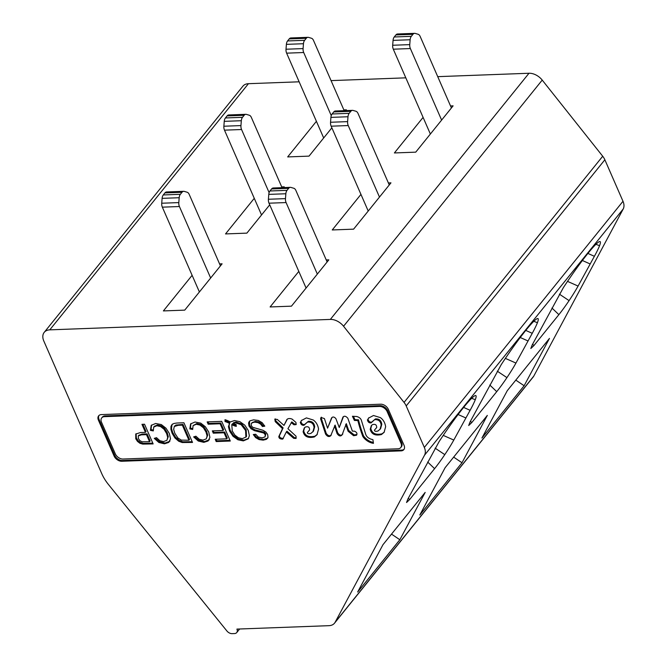 <?xml version="1.0" encoding="UTF-8"?>
<svg xmlns="http://www.w3.org/2000/svg" width="667" height="667" viewBox="0 0 667 667"><rect width="100%" height="100%" fill="white"/><g stroke="black" fill="none" stroke-linecap="round" stroke-linejoin="round"><path stroke-width="1" d="M146.465 434.651L141.421 434.834L138.286 435.91L138.394 438.603L139.937 440.687L142.071 441.796L149.55 441.704L146.465 434.651L147.073 433.892L142.029 434.075L138.803 435.309M182.349 425.162L178.172 425.321L174.287 426.488L173.653 429.431L174.812 433.25L177.889 437.977L181.316 440.103L188.936 440.237L182.349 425.162L182.966 424.404L175.921 425.037L174.604 426.155M236.293 426.363A11.748 7.904 38.9 0 1 231.782 424.612L232.258 430.982L234.876 435.109L238.436 437.785L242.346 438.644L245.898 437.068L245.564 430.473L241.112 424.662L235.418 422.803L233.05 423.412A10.322 6.945 -141.1 0 0 236.085 424.437L236.293 426.363M147.073 433.892L150.158 440.945L149.55 441.704M182.966 424.404L189.545 439.478L188.936 440.237M246.515 436.31L246.173 429.715L241.729 423.904L236.035 422.044L233.658 422.653L233.05 423.412M236.193 425.438A11.748 7.904 38.9 0 1 232.391 423.853L231.782 424.612M296.281 424.137L294.572 424.029L291.796 421.877L287.927 428.723L296.073 436.235L296.023 438.461L293.697 438.319L286.318 431.958L282.741 439.119C280.132 439.136 278.831 438.261 278.831 436.485L282.508 428.656L275.238 421.636L274.812 419.159L277.297 419.435L283.984 425.421L286.91 419.476A6.145 4.135 38.9 0 1 292.163 419.151L295.973 422.453L296.09 424.621L293.964 424.779L291.187 422.636M283.984 425.421L287.319 419.143M283.358 438.361C280.749 438.377 279.44 437.502 279.44 435.726L283.125 427.897L275.846 420.877L275.221 418.859M296.248 437.977L294.305 437.56L286.935 431.207L286.318 431.958M331.666 417.834L331.449 418.109C332.633 416.508 334.117 416.675 335.893 418.618L339.253 427.522L343.438 416.65M331.324 434.992C329.656 436.41 327.947 435.851 326.196 433.325L321.202 418.076L320.594 418.834L321.002 417.467L324.42 418.576L327.572 428.172L331.991 417.509M321.202 418.076L321.361 417.167M342.821 433.959C341.312 435.893 339.595 435.518 337.685 432.825L335.126 425.071L330.707 435.751C329.039 437.16 327.33 436.61 325.588 434.084L320.594 418.834M356.903 434.517L354.21 434.942L348.699 430.473L346.315 423.653L342.154 434.784M373.32 442.454A11.506 7.746 38.9 0 1 363.49 435.801A151.793 102.168 38.9 0 1 358.471 419.818L354.994 419.685L353.427 416.325M317.275 434.367L314.974 436.185C308.713 437.61 304.961 435.851 303.727 430.899L304.577 427.647M309.613 429.89L307.32 432.566C307.495 433.775 308.704 434.034 310.955 433.358L313.49 431.115L314.674 426.78C314.207 422.911 312.098 421.085 308.346 421.319L304.611 424.504C302.701 424.754 301.467 423.737 300.917 421.461L301.726 420.16M264.465 425.554L263.048 425.746L261.189 423.328L258.554 421.861L255.328 421.394L252.093 422.595M267.75 438.094L263.798 439.386L259.671 438.819L256.22 436.835L254.252 434.425M265.049 436.893L265.249 434.726L263.732 433.008L254.402 430.657L251 428.739L248.983 425.98L248.574 423.003L249.158 421.686L250.192 420.752L253.585 419.843L258.354 420.46L262.181 422.695L264.791 426.188L262.431 426.505L260.572 424.087L257.937 422.62L254.719 422.153L252.318 422.695L251.176 423.97L251.367 425.679L252.601 427.272L263.015 430.282L265.891 432.041L267.65 434.459L268.034 437.277L266.441 439.336L263.182 440.145L259.063 439.578L255.611 437.594L253.302 434.542L255.703 434.25L258.271 437.018L262.073 437.844L265.049 436.893L265.858 433.967L264.349 432.249L255.011 429.898L251.617 427.981L249.591 425.221L249.566 421.227M145.456 432.349L141.954 424.329L144.539 424.229L153.135 443.905L142.73 444.105L139.903 443.272L137.51 441.429L135.76 438.786L135.751 434.067L140.454 432.533L145.456 432.349L146.073 431.591L142.88 424.287M152.818 443.18L143.338 443.347L140.52 442.513L138.119 440.67L136.368 438.027L136.118 433.683M384.375 431.974L382.066 433.792C375.804 435.217 372.061 433.458 370.819 428.506L371.669 425.254M376.705 427.497L374.412 430.173C374.587 431.374 375.804 431.641 378.047 430.965L380.582 428.723L381.774 424.387C381.307 420.518 379.198 418.693 375.438 418.926L371.702 422.111C369.793 422.361 368.568 421.344 368.009 419.068L368.818 417.767M153.135 430.015L151.034 429.606L151.542 425.029M169.735 441.321L165.083 443.063L159.496 441.737L155.219 438.086M166.967 440.203L167.692 437.352L166.65 433.567L164.015 429.223L160.539 426.521L156.837 425.729L153.702 427.122L153.293 430.924L150.425 430.365L151.217 425.363L155.644 423.487L161.347 424.587L165.991 428.214L169.335 433.45L170.51 438.861L168.701 442.446L164.474 443.813L158.888 442.496L154.244 438.361L156.528 437.677L159.863 440.72L163.548 441.579L166.833 440.353L168.301 436.602L167.267 432.808L164.632 428.464L161.156 425.763L157.445 424.971L154.369 426.28M192.196 441.721L182.8 441.779L179.323 440.478L175.546 437.202L172.728 432.549L171.511 428.556L172.061 424.479M192.53 428.548L190.429 428.139L190.954 423.52M209.138 439.845L204.477 441.596L198.891 440.27L194.606 436.61M206.353 438.744L207.078 435.893L206.045 432.099L203.41 427.755L199.933 425.054L196.223 424.262L193.088 425.654L192.68 429.456L189.812 428.898L190.604 423.895L195.031 422.019L200.742 423.12L205.386 426.755L208.721 431.983L209.897 437.394L208.096 440.987L203.869 442.354L198.274 441.029L193.638 436.893L195.923 436.21L199.258 439.253L202.943 440.112L206.228 438.886L207.695 435.134L206.653 431.341L204.019 426.997L200.542 424.295L196.84 423.503L193.147 425.563M229.982 440.312L216.817 440.804L216.2 441.562L215.199 439.261L226.705 438.828L227.314 438.069L224.679 432.024L213.924 432.424L213.307 433.183L212.306 430.882L223.061 430.482L223.67 429.723L220.735 423.003L208.779 423.445L208.096 421.861M213.924 432.424L213.232 430.849M216.817 440.804L216.125 439.219M248.583 438.377L243.947 440.128L238.511 439.011L233.625 435.526L230.19 430.323L229.031 425.938L229.782 422.486A19.076 12.84 -141.1 0 0 225.629 420.785L225.621 419.885M294.572 424.029L293.964 424.779M275.846 420.877L275.238 421.636M283.125 427.897L282.508 428.656M279.44 435.726L278.831 436.485M294.305 437.56L293.697 438.319M339.253 427.522L342.946 417.067C344.272 415.683 345.898 416.066 347.824 418.226L352.368 431.082L354.527 431.207C356.803 432.224 357.47 433.575 356.537 435.234L353.593 435.701L348.091 431.232L345.706 424.412M327.572 428.172L331.557 417.967M326.196 433.325L325.588 434.084M337.685 432.825L337.068 433.583L334.517 425.829M342.204 434.717C340.695 436.652 338.986 436.276 337.068 433.583M348.699 430.473L348.091 431.232M354.21 434.942L353.593 435.701M352.434 416.266L356.745 416.508C359.505 417.309 361.122 418.801 361.581 420.969L365.716 434.334C366.658 437.085 369.051 438.853 372.895 439.636L373.453 443.33A11.506 7.746 38.9 0 1 362.873 436.56A151.793 102.168 38.9 0 1 357.862 420.577L354.385 420.443L352.434 416.266M354.994 419.685L354.385 420.443M358.471 419.818L357.862 420.577M363.49 435.801L362.873 436.56M314.974 436.185L314.357 436.943C308.104 438.369 304.352 436.61 303.11 431.657L304.244 428.006L305.311 427.072C308.171 426.188 309.605 427.155 309.596 429.957L307.32 432.566M303.727 430.899L303.11 431.657M300.917 421.461L301.417 420.527L306.403 417.892L313.273 420.01C316.158 422.053 317.917 425.079 318.559 429.098L316.992 434.759L314.357 436.943M304.611 424.504L304.002 425.263C302.093 425.513 300.859 424.495 300.3 422.219M308.346 421.319L304.002 425.263M314.674 426.78L314.065 427.539C313.598 423.67 311.489 421.844 307.729 422.078M312.881 431.874L314.065 427.539M263.048 425.746L262.431 426.505M368.009 419.068L368.509 418.134L373.495 415.499L380.365 417.617C383.25 419.651 385.009 422.686 385.651 426.705L384.084 432.358L381.457 434.551C375.196 435.976 371.444 434.209 370.202 429.265L371.344 425.613L372.411 424.679C375.263 423.795 376.697 424.762 376.697 427.564L374.412 430.173M371.702 422.111L371.094 422.87C369.185 423.12 367.951 422.103 367.392 419.826M375.438 418.926L371.094 422.87M381.774 424.387L381.157 425.146C380.69 421.277 378.581 419.451 374.829 419.685M379.973 429.481L381.157 425.146M370.819 428.506L370.202 429.265M382.066 433.792L381.457 434.551M151.034 429.606L150.425 430.365M183.917 422.761L192.513 442.438L182.191 442.529L178.706 441.237L174.929 437.961L172.119 433.308L170.902 429.315L170.969 426.396L171.986 424.554L173.879 423.487L176.872 423.028L183.917 422.761M190.429 428.139L189.812 428.898M223.061 430.482L220.118 423.753L208.171 424.204L207.162 421.903L221.694 421.361L230.29 441.037L216.2 441.562M220.735 423.003L220.118 423.753M224.679 432.024L224.062 432.783L213.307 433.183M226.705 438.828L224.062 432.783M208.779 423.445L208.171 424.204M229.165 423.245A19.076 12.84 -141.1 0 0 225.021 421.544L225.004 419.693A19.11 12.856 38.9 0 1 230.265 421.961L234.517 420.552L239.887 421.669L244.781 425.154L248.232 430.357L249.375 435.701L248.274 438.803L243.33 440.887L237.902 439.77L233.016 436.285L229.581 431.074L228.422 426.697L229.782 422.486M225.629 420.785L225.021 421.544M317.334 274.087L286.085 202.56A5.269 3.085 -92.1 0 1 285.476 198.624L285.851 193.755A5.269 3.085 -92.1 0 1 287.027 190.345L288.669 188.311A5.269 3.085 -92.1 0 1 290.353 187.352A5.269 3.085 -92.1 0 1 290.954 187.427L293.83 188.277A5.269 3.085 -92.1 0 1 295.873 190.429L327.122 261.956M306.078 288.036L269.009 203.193A5.269 3.085 -92.1 0 1 268.401 199.258L268.776 194.389A5.269 3.085 -92.1 0 1 269.952 190.979L271.594 188.944A5.269 3.085 -92.1 0 1 273.278 187.986L290.353 187.352M379.481 197.082L348.232 125.554A5.269 3.085 -92.1 0 1 347.615 121.619L347.991 116.75A5.269 3.085 -92.1 0 1 349.175 113.348L350.817 111.314A5.269 3.085 -92.1 0 1 352.501 110.355A5.269 3.085 -92.1 0 1 353.093 110.43L355.97 111.272A5.269 3.085 -92.1 0 1 358.012 113.432L389.261 184.959M368.217 211.03L331.157 126.188A5.269 3.085 -92.1 0 1 330.54 122.261L330.915 117.384A5.269 3.085 -92.1 0 1 332.099 113.982L333.742 111.948A5.269 3.085 -92.1 0 1 335.426 110.989L352.501 110.355M397.982 448.799L122.995 459.029A6.587 4.427 -141.1 0 1 115.308 453.852L101.501 422.236A6.587 4.427 -141.1 0 1 101.718 417.909A6.587 4.427 -141.1 0 1 104.486 416.658L379.473 406.428A6.587 4.427 -141.1 0 1 387.16 411.614L400.967 443.221A6.587 4.427 -141.1 0 1 400.759 447.557A6.587 4.427 -141.1 0 1 397.982 448.799M220.435 265.891L189.203 194.397A5.269 3.085 -92.1 0 0 187.16 192.246L184.284 191.396A5.269 3.085 -92.1 0 0 183.683 191.321L166.608 191.954A5.269 3.085 -92.1 0 0 164.924 192.913L163.282 194.947A5.269 3.085 -92.1 0 0 162.106 198.357L161.731 203.227A5.269 3.085 -92.1 0 0 162.339 207.162L179.415 206.528A5.269 3.085 -92.1 0 1 178.806 202.593L179.181 197.724A5.269 3.085 -92.1 0 1 180.357 194.314L181.999 192.279A5.269 3.085 -92.1 0 1 183.683 191.321M210.655 278.014L179.415 206.528M199.391 291.963L162.339 207.162M282.041 187.66L251.342 117.4A5.269 3.085 -92.1 0 0 249.3 115.241L246.423 114.399A5.269 3.085 -92.1 0 0 245.831 114.315L228.756 114.957A5.269 3.085 -92.1 0 0 227.072 115.916L225.429 117.951A5.269 3.085 -92.1 0 0 224.245 121.352L223.87 126.23A5.269 3.085 -92.1 0 0 224.487 130.157L241.562 129.523A5.269 3.085 -92.1 0 1 240.945 125.588L241.321 120.719A5.269 3.085 -92.1 0 1 242.505 117.317L244.147 115.283A5.269 3.085 -92.1 0 1 245.831 114.315M269.118 192.605L241.562 129.523M261.539 214.966L224.487 130.157M101.718 417.909L102.326 417.15A6.587 4.427 38.9 0 1 105.103 415.9L380.082 405.669A6.587 4.427 38.9 0 1 387.769 410.855L401.584 442.463A6.587 4.427 38.9 0 1 401.367 446.798L400.759 447.557M404.102 449.224A6.587 4.427 38.9 0 1 401.667 450.117L122.42 460.505A6.587 4.427 38.9 0 1 114.732 455.319L99.041 419.41A6.587 4.427 38.9 0 1 98.974 415.483M401.059 450.875A6.587 4.427 -141.1 0 0 403.835 449.625A6.587 4.427 -141.1 0 0 404.044 445.298L388.352 409.38A6.587 4.427 -141.1 0 0 380.665 404.202L101.409 414.591A6.587 4.427 -141.1 0 0 98.641 415.833A6.587 4.427 -141.1 0 0 98.424 420.168L114.115 456.078A6.587 4.427 -141.1 0 0 121.803 461.264L401.059 450.875L401.667 450.117M437.727 76.655L528.998 73.253A13.165 8.863 38.9 0 1 542.221 80.09L602.71 156.245A13.165 8.863 38.9 0 1 604.861 159.78L622.995 201.284A13.165 8.863 38.9 0 1 623.195 209.004L533.8 376.08A13.165 8.863 38.9 0 1 533.175 377.022L334.517 623.178A13.165 8.863 -141.1 0 0 335.142 622.244L424.537 455.169A13.165 8.863 -141.1 0 0 424.337 447.44L406.203 405.936A13.165 8.863 -141.1 0 0 404.052 402.409L343.563 326.246A13.165 8.863 -141.1 0 0 330.34 319.418L49.775 329.857A13.165 8.863 -141.1 0 0 44.23 332.341A13.165 8.863 -141.1 0 0 43.805 341.012L101.726 473.57A39.503 26.588 -141.1 0 0 108.479 484.542L226.888 630.965A5.269 3.543 -141.1 0 0 232.141 633.65L234.526 633.558A5.269 3.543 -141.1 0 0 236.743 632.566A5.269 3.543 -141.1 0 0 236.91 629.098L328.973 625.671A13.165 8.863 -141.1 0 0 334.517 623.178M441.621 120.085L410.372 48.558A5.269 3.085 -92.1 0 1 409.755 44.622L410.13 39.753A5.269 3.085 -92.1 0 1 411.314 36.343L412.956 34.309A5.269 3.085 -92.1 0 1 414.641 33.35A5.269 3.085 -92.1 0 1 415.233 33.425L418.109 34.275A5.269 3.085 -92.1 0 1 420.16 36.427L451.409 107.954M430.365 134.034L393.297 49.191A5.269 3.085 -92.1 0 1 392.68 45.256L393.063 40.387A5.269 3.085 -92.1 0 1 394.239 36.977L395.881 34.942A5.269 3.085 -92.1 0 1 397.565 33.984L414.641 33.35M445.122 467.692L419.793 515.032L461.998 462.74L487.327 415.399L445.122 467.692M453.652 457.12L461.998 462.74M525.763 330.423A51.476 4.827 -56 0 0 515.082 344.489A51.234 4.802 124 0 0 503.46 361.256A51.476 4.827 124 0 0 501.242 364.616L470.027 421.994L468.693 425.513L471.786 422.561L496.732 391.654A25.021 2.343 124 0 0 506.937 377.622A25.029 2.351 124 0 0 515.941 363.065L532.249 333.3A51.476 4.827 124 0 0 537.427 322.686A51.234 4.802 124 0 0 537.919 318.559A51.476 4.827 124 0 0 537.902 318.559A51.476 4.827 124 0 0 533.808 321.286A51.234 4.802 -56 0 0 525.763 330.423L532.249 333.3M382.975 544.697L357.645 592.038L399.85 539.745L425.179 492.404L382.975 544.697M391.512 534.117L399.85 539.745M463.623 407.42A51.476 4.827 -56 0 0 452.935 421.494A51.234 4.802 124 0 0 441.312 438.261A51.476 4.827 124 0 0 439.103 441.612L407.887 498.999L406.545 502.509L409.638 499.566L434.592 468.651A25.021 2.343 124 0 0 444.789 454.627A25.029 2.351 124 0 0 453.793 440.062L470.11 410.305A51.476 4.827 124 0 0 475.288 399.683A51.234 4.802 124 0 0 475.771 395.564A51.476 4.827 124 0 0 475.763 395.556A51.476 4.827 124 0 0 471.669 398.282A51.234 4.802 -56 0 0 463.623 407.42L470.11 410.305M587.902 253.418A51.476 4.827 -56 0 0 577.222 267.492A51.234 4.802 124 0 0 565.599 284.259A51.476 4.827 124 0 0 563.39 287.61L532.166 344.997L530.832 348.507L533.925 345.564L558.871 314.649A25.021 2.343 124 0 0 569.076 300.625A25.029 2.351 124 0 0 578.081 286.06L594.389 256.303A51.476 4.827 124 0 0 599.566 245.681A51.234 4.802 124 0 0 600.058 241.562A51.476 4.827 124 0 0 600.05 241.554A51.476 4.827 124 0 0 595.956 244.28A51.234 4.802 -56 0 0 587.902 253.418L594.389 256.303M192.121 275.321L163.39 310.922L184.734 310.13L222.103 263.824L219.576 263.915M360.947 194.389L332.249 229.957L353.593 229.156L390.962 182.85L388.386 182.95M283.617 187.602L284.25 186.827L281.716 186.918M254.269 198.324L225.529 233.925L246.873 233.133L269.726 204.819M326.246 259.947L328.823 259.855L291.454 306.161L270.11 306.953L298.808 271.394M44.23 332.341L242.888 86.185A13.165 8.863 38.9 0 1 248.441 83.692L49.775 329.857M405.811 77.839L331.057 80.615M299.141 81.808L248.441 83.692M549.466 338.402L507.262 390.695L481.933 438.036L524.137 385.743L549.466 338.402M515.799 380.115L524.137 385.743M345.756 110.605L346.39 109.822L343.864 109.913M423.095 117.392L394.389 152.951L415.733 152.159L453.11 105.853L450.533 105.945M316.408 121.319L287.677 156.92L309.021 156.128L331.866 127.822M344.189 110.664L313.49 40.395A5.269 3.085 -92.1 0 0 311.439 38.244L308.571 37.394A5.269 3.085 -92.1 0 0 307.971 37.319L290.895 37.952A5.269 3.085 -92.1 0 0 289.211 38.911L287.569 40.945A5.269 3.085 -92.1 0 0 286.393 44.355L286.01 49.225A5.269 3.085 -92.1 0 0 286.627 53.16L303.702 52.518A5.269 3.085 -92.1 0 1 303.085 48.591L303.46 43.722A5.269 3.085 -92.1 0 1 304.644 40.312L306.286 38.277A5.269 3.085 -92.1 0 1 307.971 37.319M331.257 115.599L303.702 52.518M323.678 137.961L286.627 53.16M271.594 188.944L288.669 188.311M269.952 190.979L287.027 190.345M268.776 194.389L285.851 193.755M268.401 199.258L285.476 198.624M269.009 203.193L286.085 202.56M333.742 111.948L350.817 111.314M332.099 113.982L349.175 113.348M330.915 117.384L347.991 116.75M330.54 122.261L347.615 121.619M331.157 126.188L348.232 125.554M181.999 192.279L164.924 192.913M180.357 194.314L163.282 194.947M162.106 198.357L179.181 197.724M178.806 202.593L161.731 203.227M244.147 115.283L227.072 115.916M242.505 117.317L225.429 117.951M224.245 121.352L241.321 120.719M240.945 125.588L223.87 126.23M380.082 405.669L379.473 406.428M387.769 410.855L387.16 411.614M105.103 415.9L104.486 416.658M401.584 442.463L400.967 443.221M99.041 419.41L98.424 420.168M114.732 455.319L114.115 456.078M122.42 460.505L121.803 461.264M542.221 80.09L343.563 326.246M602.71 156.245L404.052 402.409M604.861 159.78L406.203 405.936M622.995 201.284L424.337 447.44M395.881 34.942L412.956 34.309M394.239 36.977L411.314 36.343M393.063 40.387L410.13 39.753M392.68 45.256L409.755 44.622M393.297 49.191L410.372 48.558M489.803 385.026L496.732 391.654M497.248 371.152L506.937 377.622M505.386 358.387L515.941 363.065M520.243 337.51L528.047 340.97M533.783 321.311L537.427 322.686M471.786 422.561L470.418 421.261M427.664 462.031L434.592 468.651M435.101 448.149L444.789 454.627M443.238 435.384L453.793 440.062M458.096 414.515L465.908 417.976M471.636 398.316L475.288 399.683M409.638 499.566L408.279 498.257M559.388 294.147L569.076 300.625M567.525 281.382L578.081 286.06M582.383 260.514L590.187 263.965M595.923 244.314L599.566 245.681M533.925 345.564L532.566 344.255M551.951 308.029L558.871 314.649M533.8 376.08L335.142 622.244M623.195 209.004L424.537 455.169M528.998 73.253L330.34 319.418M306.286 38.277L289.211 38.911M304.644 40.312L287.569 40.945M286.393 44.355L303.46 43.722M303.085 48.591L286.01 49.225M138.311 435.926L138.928 435.167M174.32 426.505L174.929 425.746M245.931 437.085L246.54 436.326M249.191 421.711L249.808 420.952M251.517 423.378L252.126 422.62M267.309 438.452L267.926 437.694M153.752 427.03L154.36 426.271M169.376 441.671L169.985 440.92M171.811 424.829L172.419 424.07M208.779 440.22L209.388 439.461M239.62 628.998L236.743 632.566"/></g></svg>
